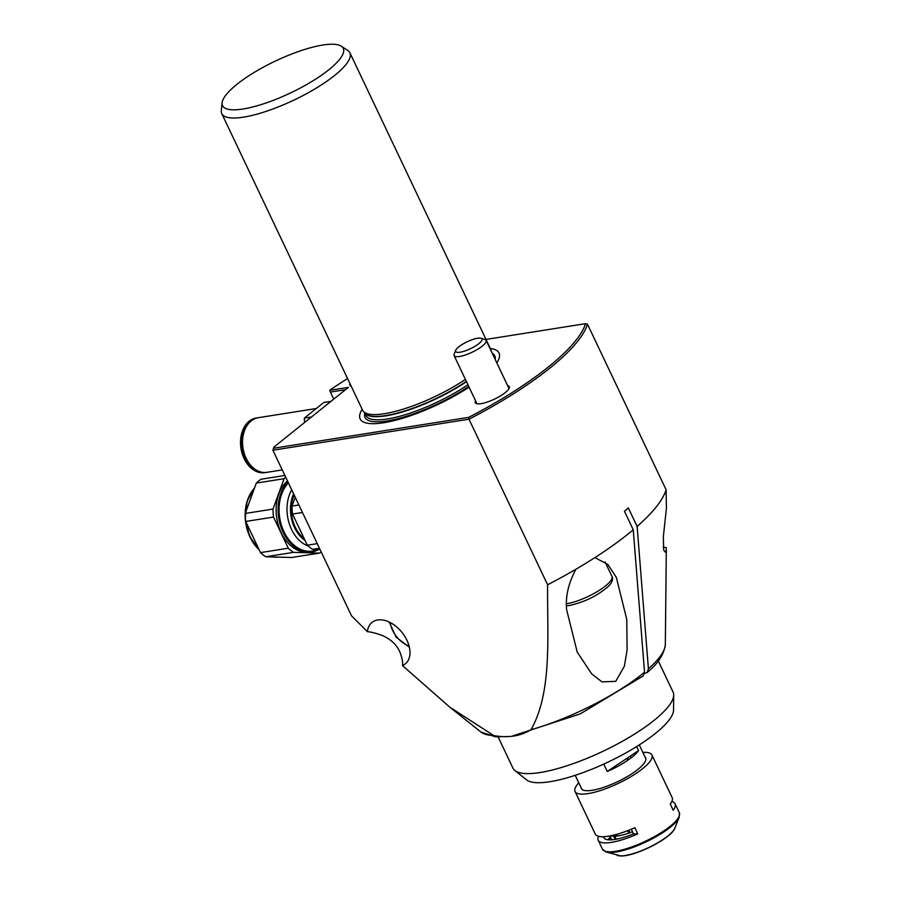 <?xml version="1.0" encoding="UTF-8"?>
<svg xmlns="http://www.w3.org/2000/svg" width="901" height="901" viewBox="0 0 901 901"><rect width="100%" height="100%" fill="white"/><g stroke="black" fill="none" stroke-linecap="round" stroke-linejoin="round"><path stroke-width="1.35" d="M644.485 673.531L647.166 672.506L648.416 668.869L637.131 526.443A173.747 45.895 -25.4 0 0 666.087 489.739L666.436 508.063L663.339 536.816L663.71 550.162L665.636 552.392L666.312 549.644L665.332 644.497C664.127 654.216 658.079 663.553 647.166 672.506M402.454 665.557A26.591 17.13 -128.7 0 0 405.292 663.902A26.591 17.13 -128.7 0 0 406.937 640.262A26.591 17.13 -128.7 0 0 372.012 622.411A26.591 17.13 -128.7 0 0 367.405 631.68C371.415 631.973 376.629 633.369 383.083 635.847C391.901 639.935 397.713 645.871 400.54 653.675C402.454 659.622 403.096 663.575 402.454 665.557L449.712 707.105L493.816 735.599C508.344 738.077 520.744 736.117 531.016 729.709C552.527 691.619 547.121 635.475 547.605 584.772A173.747 45.895 -25.4 0 0 575.93 569.229C568.452 583.116 565.355 596.597 566.628 609.662L577.226 652.076L591.709 673.937L602.026 681.899L615.766 681.325L624.303 666.368L627.096 650.094L626.769 619.438L616.318 577.338L607.905 564.522L594.919 557.606A173.747 45.895 -25.4 0 0 633.245 529.777L644.53 672.202L643.19 675.919L580.334 713.851L512.838 735.88M507.601 385.572A18.797 4.967 154.6 0 1 509.268 386.608A18.797 4.967 154.6 0 1 500.348 395.967A18.797 4.967 154.6 0 1 481.078 403.659A18.797 4.967 154.6 0 1 475.311 402.724A18.797 4.967 154.6 0 1 475.57 400.776M362.168 409.302A76.867 20.306 -25.4 0 0 383.725 422.749A76.867 20.306 -25.4 0 0 469.106 387.182M496.834 362.9A76.867 20.306 -25.4 0 0 490.29 348.462M341.31 46.21A66.82 17.648 -25.4 0 0 322.772 45.05A66.82 17.648 -25.4 0 0 258.598 69.828A66.82 17.648 -25.4 0 0 222.108 102.815A66.82 17.648 -25.4 0 0 243.033 109.01A66.82 17.648 -25.4 0 0 315.722 79.085A66.82 17.648 -25.4 0 0 341.31 46.21L347.82 50.501A70.92 18.73 154.6 0 1 349.892 52.787A70.92 18.73 154.6 0 1 316.24 88.129A70.92 18.73 154.6 0 1 243.518 117.153A70.92 18.73 154.6 0 1 221.781 113.627L362.596 410.203A70.92 18.73 -25.4 0 0 363.362 411.352A70.92 18.73 -25.4 0 0 384.344 413.717A70.92 18.73 -25.4 0 0 465.412 379.389M221.781 113.627A70.92 18.73 154.6 0 1 221.308 110.564L222.108 102.815M666.312 549.756L666.211 547.526A26.591 17.13 51.3 0 1 663.181 547.132M637.131 526.443L628.324 507.916A173.747 45.895 154.6 0 1 624.438 511.239L633.245 529.777M351.232 386.259A18.797 4.967 154.6 0 1 349.915 385.313A18.797 4.967 154.6 0 1 350.016 383.702M491.18 350.996A70.92 18.73 -25.4 0 0 491.135 350.68A70.92 18.73 -25.4 0 0 490.718 349.363L349.892 52.787M345.466 389.705L330.397 392.093L329.834 390.313L348.383 387.374L274.084 446.964A172.328 45.512 -25.4 0 0 273.667 448.236L468.723 417.354A172.328 45.512 -25.4 0 0 585.515 323.673L485.999 339.429M585.515 323.673L587.463 324.157A173.747 45.895 154.6 0 1 468.982 419.19L468.723 417.354M547.605 584.772L468.982 419.19L272.902 450.23L273.667 448.236M367.405 631.68L351.525 615.822L272.902 450.23A173.747 45.895 154.6 0 1 273.442 448.552L274.084 446.964M330.397 392.093L333.73 399.12M347.561 378.533A173.747 45.895 154.6 0 0 329.845 390.212L329.834 390.313M575.93 569.229A173.747 45.895 -25.4 0 0 594.919 557.606M587.463 324.157L666.087 489.739M658.282 660.906L673.081 692.081A88.647 23.415 154.6 0 1 673.711 695.088L673.554 710.067A82.036 21.669 154.6 0 1 597.633 766.796A82.036 21.669 154.6 0 1 526.567 779.861L514.865 770.513A88.647 23.415 154.6 0 1 512.928 768.125L498.129 736.95M673.711 695.088A88.647 23.415 154.6 0 1 591.664 756.401A88.647 23.415 154.6 0 1 514.865 770.513M607.263 771.459A35.454 9.37 -25.4 0 0 626.713 761.018A35.454 9.37 -25.4 0 0 638.55 750.578L607.263 771.459L603.76 764.082M638.55 750.578L636.647 746.569M626.702 758.484L627.828 760.264M613.243 836.184A30.138 7.963 -25.4 0 1 613.829 835.43L613.694 835.137M610.912 835.756A30.138 7.963 -25.4 0 0 613.649 836.207L615.169 839.405M616.228 834.484L613.649 836.207M612.297 769.161L611.914 768.35M616.228 839.214L614.797 836.207A30.138 7.963 -25.4 0 0 632.513 831.758M627.648 830.699L628.797 833.121M614.797 836.207L618.221 833.909M610.743 769.139L611.036 769.758M611.633 768.542L612.004 769.308M628.774 759.611L627.659 757.842M578.791 782.823A42.55 11.24 -25.4 0 0 575.041 791.483A42.55 11.24 -25.4 0 0 582.204 794.119A42.55 11.24 -25.4 0 0 627.772 778.487A42.55 11.24 -25.4 0 0 651.919 754.982L672.157 797.61A42.55 11.24 154.6 0 1 670.276 804.052L673.205 810.236A42.55 11.24 -25.4 0 0 675.097 803.793A42.55 11.24 -25.4 0 0 671.808 801.563M651.919 754.982A42.55 11.24 -25.4 0 0 644.767 752.346A42.55 11.24 -25.4 0 0 642.852 752.414M598.579 836.331A42.55 11.24 -25.4 0 0 598.219 840.295A42.55 11.24 -25.4 0 0 605.382 842.919A42.55 11.24 -25.4 0 0 637.762 833.898L634.822 827.726A42.55 11.24 154.6 0 1 602.442 836.747A42.55 11.24 154.6 0 1 595.291 834.112L575.041 791.483M631.319 829.224L633.538 833.898A36.344 9.596 154.6 0 1 609.943 839.878A36.344 9.596 154.6 0 1 603.828 837.626A36.344 9.596 154.6 0 1 603.58 836.725M610.36 836.916A36.344 9.596 -25.4 0 0 608.062 839.777M581.055 787.587A35.635 9.415 -25.4 0 0 587.283 790.718A35.635 9.415 -25.4 0 0 626.938 776.786A35.635 9.415 -25.4 0 0 645.105 757.178M633.538 833.898L637.762 833.898M319.438 553.113L291.654 557.505L265.784 556.75L293.58 552.358L319.438 553.113A42.899 30.803 81 0 0 321.184 551.919M260.502 552.606L245.714 521.465L273.51 517.061L288.297 548.213L260.502 552.606A42.899 30.803 81 0 0 265.784 556.75M288.297 548.213A42.899 30.803 81 0 0 293.58 552.358M245.23 513.469L256.312 483.082L284.097 478.679L273.026 509.065L245.23 513.469A42.899 30.803 81 0 0 245.714 521.465M273.026 509.065A42.899 30.803 81 0 0 273.51 517.061M284.874 475.469L261.11 479.231A42.899 30.803 81 0 0 256.312 483.082M285.696 477.192A42.899 30.803 81 0 0 284.097 478.679M287.464 480.897A38.653 27.74 81 0 0 278.634 526.184A38.653 27.74 81 0 0 310.214 552.144L312.163 551.829A38.653 27.74 -99 0 1 280.988 527.074A38.653 27.74 -99 0 1 287.96 481.956M288.388 482.857A37.943 27.233 81 0 0 283.398 530.486A37.943 27.233 81 0 0 317.704 549.486M318.841 549.52A38.653 27.74 -99 0 1 312.163 551.829M304.144 538.528A30.476 21.883 -99 0 1 295.246 527.085A30.476 21.883 -99 0 1 294.154 494.987M293.613 493.849A31.659 22.728 81 0 0 294.548 527.648A31.659 22.728 81 0 0 305.056 540.454M308.21 546.029A34.722 24.935 -99 0 1 291.496 529.315A34.722 24.935 -99 0 1 291.699 489.829M320.058 549.565L312.591 549.34L319.438 548.259M317.242 543.63L307.309 545.195L292.521 514.054L302.454 512.478M312.591 549.34A42.899 30.803 -99 0 1 307.309 545.195M298.884 504.977L292.037 506.058L295.235 497.284M292.521 514.054A42.899 30.803 -99 0 1 292.037 506.058M316.285 408.513L258.305 417.692A27.661 19.856 81 0 0 246.131 458.249A27.661 19.856 81 0 0 266.955 472.327L282.238 469.905M257.923 417.76A27.661 19.856 81 0 0 257.54 417.816L256.256 418.019A27.661 19.856 81 0 0 244.081 458.575A27.661 19.856 81 0 0 264.905 472.653L266.189 472.451A27.661 19.856 81 0 0 266.572 472.383M257.54 417.816A27.661 19.856 81 0 0 245.354 458.372A27.661 19.856 81 0 0 266.189 472.451M304.561 422.524L304.29 418.132L323.842 402.454L330.982 401.328M311.442 417.005L304.29 418.132M460.118 352.212A14.574 3.852 154.6 0 1 455.703 350.298A14.574 3.852 154.6 0 1 464.252 343.258A14.574 3.852 154.6 0 1 477.519 338.258A14.574 3.852 154.6 0 1 481.033 338.269A14.574 3.852 154.6 0 1 476.629 345.263A14.574 3.852 154.6 0 1 460.118 352.212M481.033 338.269L484.975 339.508A17.727 4.685 154.6 0 1 486.135 340.375A17.727 4.685 154.6 0 1 477.721 349.216A17.727 4.685 154.6 0 1 459.544 356.469A17.727 4.685 154.6 0 1 454.104 355.591A17.727 4.685 154.6 0 1 454.172 354.138L455.703 350.298M648.416 668.869A102.905 27.176 -25.4 0 0 665.332 644.497M364.747 413.075A71.821 18.966 -25.4 0 0 387.025 420.947A71.821 18.966 -25.4 0 0 468.757 386.428M495.167 359.386A71.821 18.966 -25.4 0 0 492.216 353.169M364.623 412.816L365.885 415.462A70.21 18.538 -25.4 0 0 387.407 418.954A70.21 18.538 -25.4 0 0 467.957 384.761M364.736 412.94A70.21 18.538 -25.4 0 0 385.943 415.845A70.21 18.538 -25.4 0 0 466.493 381.652M363.362 411.352L364.973 413.21A70.255 18.561 -25.4 0 0 385.763 415.552A70.255 18.561 -25.4 0 0 466.346 381.348M531.016 729.709A102.905 27.176 -25.4 0 0 644.53 672.202M507.77 736.522L495.606 736.838L480.954 732.051A102.905 27.176 -25.4 0 0 493.816 735.599M617.174 855.466A33.213 8.773 -25.4 0 0 620.575 855.894A33.213 8.773 -25.4 0 0 652.155 845.848A33.213 8.773 -25.4 0 0 674.883 828.064C672.067 837.862 635.329 856.581 620.902 855.95L606.001 851.963L602.454 849.204A42.55 11.24 -25.4 0 0 609.605 851.839A42.55 11.24 -25.4 0 0 655.173 836.207A42.55 11.24 -25.4 0 0 679.32 812.702L675.097 803.793M606.001 851.963A42.133 11.127 -25.4 0 0 610.326 852.504A42.133 11.127 -25.4 0 0 650.387 839.755A42.133 11.127 -25.4 0 0 679.219 817.196L679.32 812.702M625.362 855.466A32.211 8.503 -25.4 0 0 669.691 834.416M610.743 837.727A42.133 11.127 -25.4 0 0 608.434 839.822M259.094 549.655A37.943 27.233 -99 0 1 252.134 491.056M254.499 488.027A38.653 27.74 81 0 0 245.511 512.692M245.95 521.961A38.653 27.74 81 0 0 259.004 549.452M273.104 556.964A38.653 27.74 81 0 0 278.555 557.122M390.223 622.557A21.984 14.157 -128.7 0 0 409.088 646.096M566.571 603.738A30.138 7.963 -25.4 0 0 566.718 603.715A30.138 7.963 -25.4 0 0 597.622 591.383A30.138 7.963 -25.4 0 0 611.925 576.358C613.39 579.332 612.139 582.71 608.198 586.517C597.453 595.809 584.512 602.138 569.387 605.517L566.549 605.844M576.944 651.468L577.226 652.076M480.954 732.051L449.712 707.105M575.221 775.322L581.855 789.287M639.282 744.902L645.916 758.867M611.734 839.811L609.898 835.959M629.945 832.715L628.785 830.249M630.159 756.176L631.229 757.786M674.883 828.064L679.219 817.196M602.454 849.204L598.219 840.295M278.567 557.133L272.845 556.964M259.274 550.027L249.633 536.388L245.218 518.886L247.009 501.373L254.623 487.689M389.164 622.039L396.125 637.153L409.369 647.233M605.067 561.897L611.925 576.358M454.104 355.591L476.978 403.761M486.135 340.375L509.009 388.545"/></g></svg>

